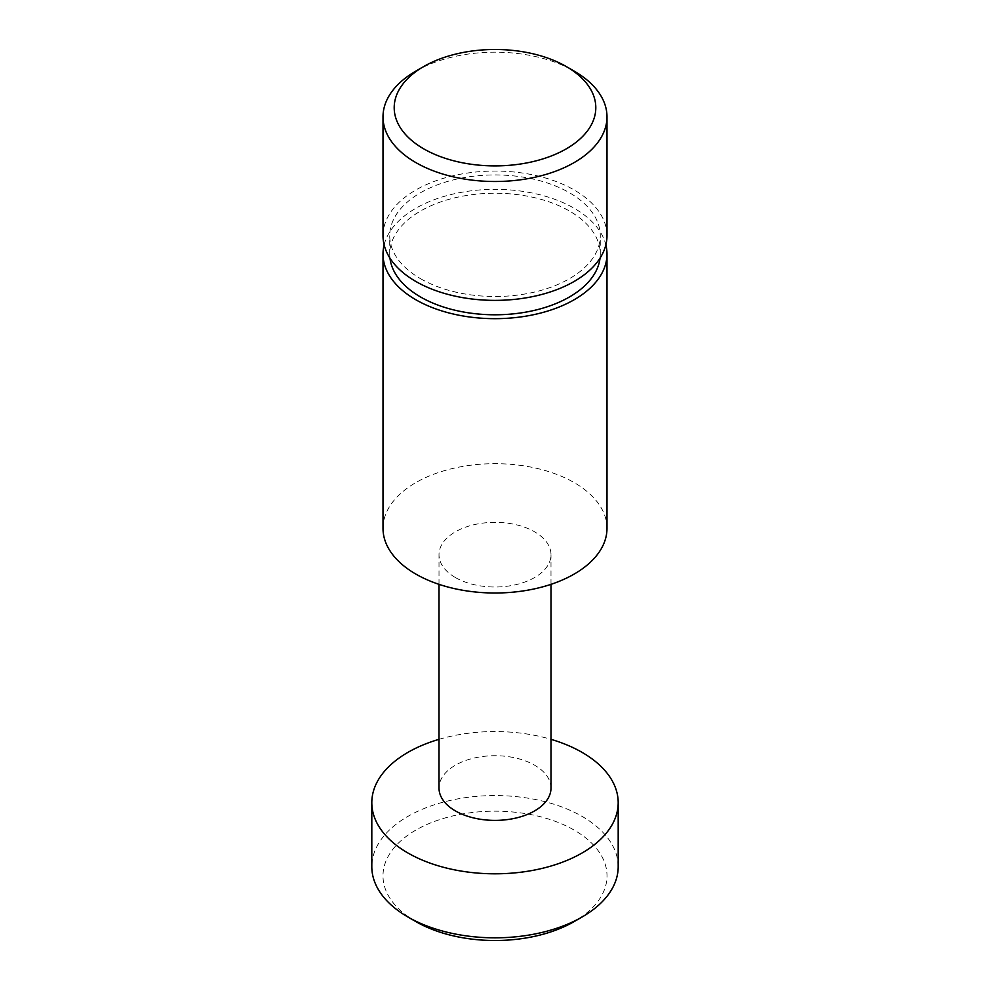 <?xml version="1.0" encoding="UTF-8"?>
<svg xmlns="http://www.w3.org/2000/svg" width="990" height="990" viewBox="0 0 990 990"><rect width="100%" height="100%" fill="white"/><g stroke="black" fill="none" stroke-linecap="round" stroke-linejoin="round"><path stroke-width="0.74" stroke-dasharray="4.95 3.71" d="M550.997 788.052A55.997 32.336 0 0 0 534.6 765.196A55.997 32.336 0 0 0 473.567 758.179A55.997 32.336 0 0 0 439.003 788.052M455.4 577.541A55.997 32.336 0 0 0 516.433 584.546A55.997 32.336 0 0 0 550.997 554.685A55.997 32.336 0 0 0 534.6 531.816A55.997 32.336 0 0 0 473.567 524.811A55.997 32.336 0 0 0 439.003 554.685A55.997 32.336 0 0 0 455.4 577.541M606.994 528.351A111.994 64.659 0 0 0 574.2 482.625A111.994 64.659 0 0 0 452.145 468.604A111.994 64.659 0 0 0 383.006 528.351M415.8 921.566A111.994 64.659 180 0 1 415.812 830.115A111.994 64.659 180 0 1 574.2 830.115A111.994 64.659 180 0 1 574.2 921.566M618.193 866.696A123.193 71.132 0 0 0 582.108 816.404A123.193 71.132 0 0 0 447.851 800.984A123.193 71.132 0 0 0 371.807 866.696M383.006 235.719A111.994 64.659 180 0 1 452.145 175.985A111.994 64.659 180 0 1 574.2 189.993A111.994 64.659 180 0 1 606.994 235.719M600.027 258.167A105.274 60.786 0 0 0 600.274 254.009A105.274 60.786 0 0 0 569.448 211.031A105.274 60.786 0 0 0 454.707 197.851A105.274 60.786 0 0 0 389.726 254.009A105.274 60.786 0 0 0 389.973 258.167M420.552 278.697A105.274 60.786 0 0 0 535.293 291.877A105.274 60.786 0 0 0 600.274 235.719A105.274 60.786 0 0 0 569.448 192.741A105.274 60.786 0 0 0 454.707 179.561A105.274 60.786 0 0 0 389.726 235.719A105.274 60.786 0 0 0 420.552 278.697M384.132 244.864A111.994 64.659 180 0 1 459.583 192.666A111.994 64.659 180 0 1 574.2 208.284A111.994 64.659 180 0 1 605.868 244.864M415.8 71.119A111.994 64.659 180 0 1 574.2 71.119M439.003 739.332A123.193 71.132 180 0 1 550.997 739.332M550.997 584.347L550.997 554.685M600.274 254.009L600.274 235.719M389.726 254.009L389.726 235.719M439.003 584.347L439.003 554.685"/><path stroke-width="1.49" d="M439.003 584.347L439.003 788.052A55.997 32.336 0 0 0 455.4 810.909A55.997 32.336 0 0 0 516.433 817.926A55.997 32.336 0 0 0 550.997 788.052L550.997 584.347M550.997 739.332A123.193 71.132 180 0 1 582.108 752.388A123.193 71.132 180 0 1 618.193 802.68A123.193 71.132 180 0 1 542.149 868.391A123.193 71.132 180 0 1 407.892 852.972A123.193 71.132 180 0 1 371.807 802.68A123.193 71.132 180 0 1 439.003 739.332M383.006 254.009L383.006 528.351A111.994 64.659 0 0 0 415.8 574.064A111.994 64.659 0 0 0 537.855 588.085A111.994 64.659 0 0 0 606.994 528.351L606.994 254.009A111.994 64.659 180 0 1 537.855 313.743A111.994 64.659 180 0 1 415.8 299.735A111.994 64.659 180 0 1 383.006 254.009A111.994 64.659 180 0 1 384.132 244.864M582.12 916.988L574.2 921.566A111.994 64.659 180 0 1 415.8 921.566L407.892 916.988A123.193 71.132 0 0 0 582.12 916.988A123.193 71.132 0 0 0 618.193 866.696L618.193 802.68M423.72 148.847A100.794 58.2 0 0 0 566.28 148.847A100.794 58.2 0 0 0 566.28 66.54L574.2 71.119A111.994 64.659 180 0 1 606.994 116.845A111.994 64.659 180 0 1 537.855 176.579A111.994 64.659 180 0 1 415.8 162.558A111.994 64.659 180 0 1 383.006 116.845A111.994 64.659 180 0 1 415.8 71.119L423.72 66.54A100.794 58.2 0 0 0 423.72 148.847M606.994 116.845L606.994 235.719A111.994 64.659 180 0 1 537.855 295.453A111.994 64.659 180 0 1 415.8 281.445A111.994 64.659 180 0 1 383.006 235.719L383.006 116.845M389.973 258.167A105.274 60.786 0 0 0 420.552 296.988A105.274 60.786 0 0 0 531.939 310.922A105.274 60.786 0 0 0 600.027 258.167M605.868 244.864A111.994 64.659 180 0 1 606.994 254.009M574.2 71.119L566.28 66.54A100.794 58.2 0 0 0 423.72 66.54M415.8 921.566L407.88 916.988A123.193 71.132 0 0 0 407.892 916.988A123.193 71.132 0 0 1 371.807 866.696L371.807 802.68"/></g></svg>
